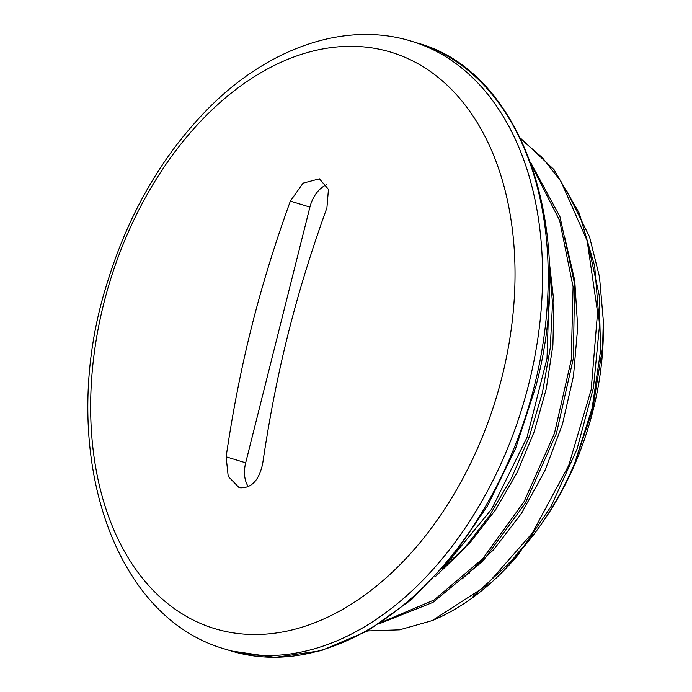 <?xml version="1.0" encoding="UTF-8"?>
<svg xmlns="http://www.w3.org/2000/svg" width="692" height="692" viewBox="0 0 692 692"><rect width="100%" height="100%" fill="white"/><g stroke="black" fill="none" stroke-linecap="round" stroke-linejoin="round"><path stroke-width="1.04" d="M508.231 563.729A244.83 163.866 -72.9 0 0 540.893 524.735A244.83 163.866 -72.9 0 0 574.524 463.778L592.681 409.552L602.602 347.22L603.312 320.621L599.497 276.93L589.532 236.828L566.61 190.611M367.625 630.948L399.535 629.841L432.189 620.612L485.326 586.392L532.295 533.108L568.712 465.457L591.176 389.605L597.577 312.369L587.162 240.764L560.857 181.2L542.372 157.707L520.886 139.083M603.312 320.621L603.363 324.747A237.788 159.16 107.1 0 1 593.087 410.313A237.788 159.16 107.1 0 1 542.736 522.105L540.893 524.735M541.819 523.412A237.788 159.16 107.1 0 1 514.857 556.091M520.393 138.054L553.963 169.583L579.204 213.075L594.662 266.065L599.506 325.396L593.476 387.658L577.024 449.16L551.109 506.328L517.374 555.832L473.12 596.366M433.209 620.17A262.675 175.811 -72.9 0 0 517.365 555.823M382.027 622.099L434.048 600.007L482.757 558.686L524.078 501.622L554.43 433.434L571.263 359.814L573.08 286.782L559.612 220.411L531.94 166.106M444.48 566.471L491.64 509.148L526.975 437.56L546.991 358.525L549.578 279.637M574.524 463.778L592.144 408.064L600.569 350.732L599.168 295.034L588.07 244.094M462.178 578.901L493.621 549.742L521.543 513.274L544.786 470.958L562.371 424.603L573.478 376.059L577.69 327.359L574.741 280.519L564.741 237.442M442.534 568.703L470.482 542.121L495.636 509.736L517.106 472.549L534.172 431.799L546.273 388.861L552.908 345.135L553.92 302.041L549.223 261.04M379.873 623.509L433.028 602.334L482.981 560.996L525.375 503.11L556.403 433.564L573.339 358.395L574.619 284.005L559.992 216.855L530.703 162.611M435.052 576.92L463.571 549.327L489.313 516.033L511.5 478.086L529.363 436.591L542.416 392.788L550.244 348.033L552.51 303.667L549.214 260.988M262.692 463.553C259.18 480.092 251.724 488.171 240.34 487.799L238.939 487.453L228.213 476.425L226.128 456.807C239.588 365.307 259.215 287.18 290.355 201.104L303.079 183.155L319.419 178.839L328.449 189.349L326.918 207.851C295.778 293.927 276.16 372.054 262.692 463.553M248.281 486.71A27.671 18.52 107.1 0 1 245.677 462.818L309.904 207.116A27.671 18.52 107.1 0 1 326.607 184.755M469.652 572.907A217.885 145.83 107.1 0 1 467.143 574.421M534.414 385.79A317.905 212.781 107.1 0 1 231.033 650.93L275.148 657.4L321.27 650.662L367.409 631.069L411.662 599.488L452.196 557.268L487.341 506.189L515.618 448.416L535.867 386.361C577.327 231.301 523.23 71.899 417.752 43.146A317.905 212.781 107.1 0 1 534.414 385.79M412.103 41.416C345.775 20.544 268.435 47.627 208.301 108.462C162.265 155.242 128.565 213.421 107.182 283.002C56.761 441.202 107.753 616.001 225.393 649.2A317.905 212.781 -72.9 0 0 528.766 384.06A317.905 212.781 -72.9 0 0 412.103 41.416L417.752 43.146M501.942 377.157A301.383 201.718 107.1 0 1 229.536 632.237A301.383 201.718 107.1 0 1 103.731 303.676A301.383 201.718 107.1 0 1 376.137 48.596A301.383 201.718 107.1 0 1 501.942 377.157M226.128 456.807L245.677 462.818M309.904 207.116L290.355 201.104M225.393 649.2L231.033 650.93"/></g></svg>
